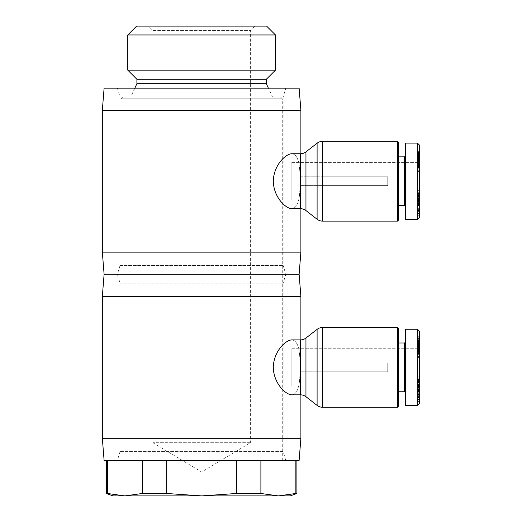 <?xml version="1.0" encoding="UTF-8"?>
<svg xmlns="http://www.w3.org/2000/svg" width="522" height="522" viewBox="0 0 522 522"><rect width="100%" height="100%" fill="white"/><g stroke="black" fill="none" stroke-linecap="round" stroke-linejoin="round"><path stroke-width="0.39" stroke-dasharray="2.61 1.96" d="M117.398 88.146L120.06 97.014L120.06 265.43L117.398 274.298L120.06 283.159L120.06 451.582L283.159 451.582L283.159 283.159L285.821 274.298L283.159 265.43L283.159 97.014L285.821 88.146L117.398 88.146L285.821 88.146M120.06 451.582L117.398 460.443L285.821 460.443L283.159 451.582L120.06 451.582M117.398 274.298L285.821 274.298L117.398 274.298M120.06 283.159L283.159 283.159L120.06 283.159M300.887 296.457L102.332 296.457M299.119 274.298L104.106 274.298M299.119 460.443L104.106 460.443M300.887 438.284L102.332 438.284M397.51 327.483L397.51 407.258L322.544 407.258L322.544 371.801L299.882 371.801L387.755 371.801L387.755 362.94L322.544 362.94L387.755 362.94L387.755 371.801L322.544 371.801L322.544 407.258L322.544 327.483L397.51 327.483L397.51 407.258L397.51 327.483L398.397 328.371L398.397 406.37M322.544 327.483L322.544 362.94L322.544 327.483A8.861 8.861 0 0 0 317.102 329.349L317.102 362.94L305.951 362.94L322.544 362.94L317.102 362.94L317.102 329.349L317.102 405.392L305.951 396.713A8.861 8.861 0 0 0 300.509 394.847L291.928 394.847C297.338 394.169 299.987 386.489 299.882 371.801C299.987 386.489 297.338 394.169 291.928 394.847C285.847 394.893 273.698 383.592 273.28 367.371C273.698 351.143 285.847 339.848 291.928 339.894L300.509 339.894A8.861 8.861 0 0 0 305.951 338.021L305.951 362.94L299.882 362.94C299.987 348.259 297.338 340.579 291.928 339.894C297.338 340.572 299.987 348.252 299.882 362.94L305.951 362.94L305.951 338.021L305.951 396.713M300.887 394.854L300.887 371.801M300.887 362.94L299.882 362.94L300.887 362.94L300.887 339.881M417.45 385.986L417.45 348.755L291.139 348.755L291.139 385.986L291.139 348.755L291.139 385.986L417.45 385.986L417.45 348.755L291.139 348.755L291.139 385.986L417.45 385.986L419.668 388.198L417.894 388.218L417.894 388.792L417.894 378.933L417.894 397.027L417.894 378.933L417.894 397.027L417.894 383.82L417.894 388.218L419.668 388.218L419.668 346.536L419.668 397.027L419.668 379.879L417.894 379.879L419.668 379.879L419.668 378.933L419.668 385.706L417.894 385.706L419.668 385.706L419.668 387.853L417.894 387.853L419.668 387.853L419.668 388.792L419.668 346.536L417.45 348.755L417.45 385.986L419.668 388.198L417.894 388.009L419.668 388.009L419.668 386.247L417.894 386.247L419.668 386.247L419.668 386.619L419.668 383.82L419.668 386.534L417.894 386.541L419.668 386.541L419.668 385.288L417.894 385.288L419.668 385.288L419.668 395.793L417.894 395.793L419.668 395.793L419.668 397.027L417.894 397.027L419.668 397.027L419.668 390.032L417.894 390.032L419.668 390.032L419.668 388.759L417.894 388.759L419.668 388.759L419.668 390.175L417.894 390.175L419.668 390.175L419.668 388.57L417.894 388.57L419.668 388.57L419.668 386.443L417.894 386.443L419.668 386.443L419.668 385.282L417.894 385.282L419.668 385.282L419.668 382.548L417.894 382.548L419.668 382.548L419.668 378.933L419.668 379.703L417.894 379.703L419.668 379.703L419.668 381.504L417.894 381.504L419.668 381.504L419.668 381.099L419.668 384.296L419.668 381.543L417.894 381.654L419.668 381.654L419.668 388.792L419.668 346.536L417.45 348.755L417.45 385.986M417.894 396.563L417.894 388.114L417.894 399.728L417.894 388.114L417.894 397.542L417.894 396.563L419.668 396.563L419.668 397.542L419.668 396.87L417.894 396.87L419.668 396.87L419.668 393.908L417.894 393.908L419.668 393.908L419.668 391.363L417.894 391.487L419.668 391.487L419.668 394.926L419.668 388.114L419.668 389.608L417.894 389.608L419.668 389.308L419.668 399.728L419.668 394.443L417.894 394.443L419.668 394.325L419.668 397.542L419.668 391.363L419.668 392.263L417.894 392.263L419.668 392.263L419.668 393.092L417.894 393.092L419.668 393.092L419.668 394.926L417.894 394.926L419.668 394.926L419.668 393.281L417.894 393.281L419.668 393.281L419.668 388.12L417.894 388.114L419.668 388.12L419.668 390.489L417.894 390.489L419.668 390.489L419.668 392.146L417.894 392.146L419.668 392.146L419.668 389.771L417.894 389.771L419.668 389.771L419.668 388.114L419.668 388.727L417.894 388.727L419.668 388.727L419.668 399.728L419.668 399.18L417.894 399.18L419.668 399.18L419.668 396.067L417.894 396.067L419.668 396.067L419.668 394.325L417.894 394.325L419.668 394.325L419.668 395.213L417.894 395.213L419.668 395.213L419.668 396.563L417.894 396.563M398.397 391.748L404.602 391.748L404.602 342.993L398.397 342.993L398.397 391.748L398.397 342.993M404.602 342.993L405.483 342.106L405.483 392.635L404.602 391.748L404.602 342.993L404.602 391.748M405.483 392.635L405.483 342.106M405.483 405.483L405.483 329.252L405.483 405.483L405.483 329.252L417.45 329.252L419.668 331.47L419.668 403.271L417.45 405.483L417.45 329.252M419.668 403.271L419.668 331.47L419.668 403.271M275.459 34.961L127.766 34.961M266.592 26.1L136.627 26.1M275.459 70.144L127.766 70.144M266.318 79.285L136.901 79.285M266.318 83.716L136.901 83.716M272.523 97.014L130.696 97.014L272.523 97.014L268.386 88.146M134.833 88.146L130.696 97.014M106.318 460.443L107.362 460.443L106.318 460.443M106.318 493.479L107.362 493.479L107.362 460.443L142.33 460.443L142.33 493.479L166.642 493.479L166.642 460.443L142.33 460.443L260.889 460.443L236.577 460.443L236.577 493.479L260.889 493.479L260.889 460.443L296.901 460.443L295.863 460.443L295.863 493.479L296.901 493.479M250.364 442.715L152.855 442.715L250.364 442.715L201.609 472.012L152.855 442.715L152.855 30.53L250.364 30.53L250.364 442.715M148.424 26.1L254.795 26.1L148.424 26.1L152.855 30.53L250.364 30.53L254.795 26.1M282.272 460.443L282.272 98.788L120.947 98.788L120.947 460.443L282.272 460.443L120.947 460.443M120.947 98.788L122.722 97.014L280.503 97.014L282.272 98.788L120.947 98.788M280.503 97.014L122.722 97.014M120.06 265.43L283.159 265.43L120.06 265.43M120.06 97.014L283.159 97.014L120.06 97.014M300.887 110.312L102.332 110.312M299.119 88.146L104.106 88.146M300.887 252.139L102.332 252.139M397.51 141.331L397.51 221.113L322.544 221.113L322.544 185.656L299.882 185.656L387.755 185.656L387.755 176.788L322.544 176.788L387.755 176.788L387.755 185.656L322.544 185.656L322.544 221.113L322.544 141.331L397.51 141.331L397.51 221.113L397.51 141.331L398.397 142.219L398.397 220.225M322.544 141.331L322.544 176.788L322.544 141.331A8.861 8.861 0 0 0 317.102 143.204L317.102 176.788L305.951 176.788L322.544 176.788L317.102 176.788L317.102 143.204L317.102 219.247L305.951 210.568A8.861 8.861 0 0 0 300.509 208.702L291.928 208.702C297.338 208.024 299.987 200.337 299.882 185.656C299.987 200.337 297.338 208.024 291.928 208.702C285.847 208.748 273.698 197.447 273.28 181.225C273.698 164.998 285.847 153.696 291.928 153.742L300.509 153.742A8.861 8.861 0 0 0 305.951 151.876L305.951 176.788L299.882 176.788C299.987 162.114 297.338 154.427 291.928 153.742C297.338 154.427 299.987 162.107 299.882 176.788L305.951 176.788L305.951 151.876L305.951 210.568M300.887 208.709L300.887 185.656M300.887 176.788L299.882 176.788L300.887 176.788L300.887 153.736M417.45 199.835L417.45 162.61L291.139 162.61L291.139 199.835L291.139 162.61L291.139 199.835L417.45 199.835L417.45 162.61L291.139 162.61L291.139 199.835L417.45 199.835L419.668 202.053L419.668 160.391L419.668 202.053L419.668 160.391L417.45 162.61L417.45 199.835L419.668 202.053L419.668 160.391L417.45 162.61L417.45 199.835M417.894 193.349L417.894 210.881L417.894 193.349M419.668 193.727L417.894 193.727L419.668 193.727L419.668 192.781L419.668 199.561L417.894 199.561L419.668 199.561L419.668 201.707L417.894 201.707L419.668 201.707L419.668 202.647L419.668 202.066L417.894 202.066L419.668 202.066L419.668 197.675L419.668 210.881L419.668 192.781L419.668 193.558L417.894 193.558L419.668 193.558L419.668 195.358L417.894 195.358L419.668 195.358L419.668 194.954L419.668 198.151L419.668 195.398L417.894 195.509L419.668 195.509L419.668 202.647L419.668 201.857L417.894 201.857L419.668 201.857L419.668 200.102L417.894 200.102L419.668 200.102L419.668 200.474L419.668 197.675L419.668 200.389L417.894 200.389L419.668 200.389L419.668 199.143L417.894 199.143L419.668 199.13L419.668 209.648L417.894 209.648L419.668 209.648L419.668 210.881L417.894 210.881L419.668 210.881L419.668 203.88L417.894 203.88L419.668 203.88L419.668 202.614L417.894 202.614L419.668 202.614L419.668 204.024L417.894 204.024L419.668 204.024L419.668 202.425L417.894 202.425L419.668 202.425L419.668 200.298L417.894 200.298L419.668 200.298L419.668 196.403L417.894 196.403L419.668 196.403L419.668 193.727M417.894 210.418L417.894 201.968L417.894 213.576L417.894 201.968L417.894 211.397L417.894 210.418L419.668 210.418L419.668 211.397L419.668 210.725L417.894 210.725L419.668 210.725L419.668 207.763L417.894 207.763L419.668 207.763L419.668 205.218L417.894 205.335L419.668 205.335L419.668 208.774L419.668 201.968L419.668 203.463L417.894 203.463L419.668 203.162L419.668 213.576L419.668 208.298L417.894 208.298L419.668 208.174L419.668 211.397L419.668 205.218L419.668 206.118L417.894 206.118L419.668 206.118L419.668 206.947L417.894 206.947L419.668 206.947L419.668 208.774L417.894 208.774L419.668 208.774L419.668 207.136L417.894 207.136L419.668 207.136L419.668 201.975L417.894 201.968L419.668 201.975L419.668 204.343L417.894 204.343L419.668 204.343L419.668 206.001L417.894 206.001L419.668 206.001L419.668 203.626L417.894 203.626L419.668 203.626L419.668 201.968L419.668 202.582L417.894 202.582L419.668 202.582L419.668 213.576L419.668 213.035L417.894 213.035L419.668 213.035L419.668 209.922L417.894 209.922L419.668 209.922L419.668 208.174L417.894 208.174L419.668 208.174L419.668 209.061L417.894 209.061L419.668 209.061L419.668 210.418L417.894 210.418M398.397 205.596L404.602 205.596L404.602 156.848L398.397 156.848L398.397 205.596L398.397 156.848M404.602 156.848L405.483 155.961L405.483 206.484L404.602 205.596L404.602 156.848L404.602 205.596M405.483 206.484L405.483 155.961M405.483 219.338L405.483 143.106L405.483 219.338L405.483 143.106L417.45 143.106L419.668 145.325L419.668 217.119L417.45 219.338L417.45 143.106M419.668 217.119L419.668 145.325L419.668 217.119M419.668 160.619L419.668 155.791L419.668 164.619L419.668 159.21L419.668 160.619L417.894 160.619L417.894 150.114L417.894 166.035L417.894 155.791L417.894 162.655L417.894 160.619L419.668 160.626L419.668 161.083L417.894 161.083L419.668 161.083L419.668 161.474L417.894 161.474L419.668 161.637L417.894 161.637L417.894 150.114L417.894 161.618L419.668 161.618L419.668 160.215L417.894 160.208L419.668 160.215L419.668 150.114L419.668 159.34L419.668 155.908L419.668 157.788L417.894 157.605L419.668 157.598L419.668 164.756L419.668 153.742L419.668 163.614L419.668 161.768L419.668 162.296L417.894 162.048L417.894 163.614L417.894 153.742L417.894 164.756L417.894 161.768L419.668 162.042L417.894 162.061L419.668 162.048L417.894 162.342L419.668 162.655L417.894 162.655L419.668 162.655L417.894 162.544L419.668 162.544L417.894 162.29L419.668 162.29L417.894 162.198L419.668 162.198L419.668 161.813L417.894 161.813L419.668 161.813L419.668 161.422L417.894 161.422L419.668 161.422L417.894 161.324L419.668 161.324L419.668 160.913L417.894 160.913L419.668 160.913L419.668 160.548L417.894 160.548L419.668 160.548L417.894 160.515L419.668 160.515L417.894 160.274L419.668 160.274L417.894 160.084L419.668 160.084L419.668 158.949L417.894 158.949L419.668 158.949L417.894 159.177L419.668 159.504L417.894 159.504L419.668 159.504L417.894 159.412L419.668 159.412L417.894 159.21L419.668 159.21L417.894 159.203L419.668 159.21L419.668 158.825L417.894 158.832L419.668 158.832L417.894 158.597L419.668 158.597L419.668 158.205L417.894 158.205L419.668 158.205L417.894 157.99L419.668 157.696L417.894 157.696L419.668 157.696L417.894 157.781L419.668 158.094L417.894 158.094L419.668 158.094L419.668 156.254L417.894 156.254L419.668 156.254L417.894 156.045L419.668 155.791L417.894 155.791L419.668 155.778L417.894 155.902L419.668 155.908L419.668 156.522L417.894 156.522L419.668 156.522L419.668 156.854L417.894 156.854L419.668 156.854L417.894 156.959L419.668 156.952L419.668 157.357L417.894 157.357L419.668 157.337L419.668 158.12L417.894 158.12L419.668 158.12L419.668 158.486L417.894 158.486L419.668 158.486L419.668 159.079L417.894 159.079L419.668 159.079L419.668 159.536L417.894 159.536L419.668 159.536L419.668 159.954L417.894 159.954L419.668 159.954L419.668 160.345L417.894 160.345L419.668 160.345L419.668 160.698L417.894 160.724L419.668 160.698L417.894 161.004L419.668 161.004L417.894 161.194L419.668 161.167L417.894 161.167L419.668 161.167L419.668 161.605L417.894 161.605L419.668 161.605L417.894 161.898L419.668 161.892L417.894 161.898L419.668 161.898L419.668 162.786L417.894 162.786L419.668 162.786L417.894 162.851L419.668 162.851L419.668 163.242L417.894 163.242L419.668 163.242L419.668 163.621L417.894 163.621L419.668 163.614L417.894 163.751L419.668 163.751L419.668 164.313L419.668 162.296L419.668 171.412L419.668 164.019L417.894 164.019L417.894 171.412L417.894 162.296L417.894 164.313L419.668 164.038L417.894 164.286L419.668 164.619L417.894 164.619L419.668 164.619L417.894 164.554L419.668 164.554L417.894 164.502L419.668 164.502L417.894 164.352L419.668 164.352L417.894 164.156L419.668 164.156L417.894 163.895L419.668 163.895L417.894 163.582L419.668 163.582L417.894 163.432L419.668 163.419L419.668 163.053L417.894 163.053L419.668 163.053L419.668 162.688L417.894 162.688L419.668 162.688L419.668 162.009L417.894 162.009L419.668 162.009L417.894 161.97L419.668 161.97L419.668 161.533L417.894 161.533L419.668 161.533L419.668 161.096L417.894 161.096L419.668 161.096L419.668 159.784L417.894 159.784L419.668 159.784L419.668 159.347L417.894 159.347L419.668 159.34L417.894 159.334L419.668 159.21L419.668 160.619L417.894 160.619L419.668 160.626M419.668 152.685L419.668 160.593L419.668 152.359L417.894 152.359L417.894 160.593L417.894 152.359L417.894 160.593L417.894 152.685L419.668 152.685L419.668 160.593L417.894 160.593L419.668 160.593L417.894 160.267L419.668 160.267L419.668 152.359L417.894 152.359L419.668 152.685M419.668 196.285L419.668 190.68L419.668 196.944L419.668 196.285L417.894 196.285L417.894 196.944L417.894 190.68L417.894 201.342L417.894 190.68L417.894 201.342L417.894 196.285L419.668 196.285L419.668 198.295L417.894 198.295L419.668 198.295L419.668 201.342L417.894 201.342L419.668 201.342L419.668 199.365L417.894 199.365L419.668 199.365L419.668 190.68L417.894 190.68L419.668 190.68L419.668 192.716L417.894 192.716L419.668 192.716L419.668 194.373L417.894 194.373L419.668 194.373L419.668 196.944L417.894 196.944L419.668 196.944L419.668 196.285M419.668 208.826L419.668 215.286L419.668 204.689L419.668 214.992L419.668 208.826L417.894 208.826L417.894 214.992L417.894 204.689L417.894 215.286L417.894 204.689L417.894 215.286L417.894 208.826L419.668 208.826L419.668 215.175L417.894 215.175L419.668 215.286L417.894 215.286L419.668 215.286L419.668 205.107L417.894 205.107L419.668 204.996L417.894 204.996L419.668 204.996L419.668 211.319L417.894 211.319L419.668 211.319L419.668 204.807L417.894 204.807L419.668 204.689L417.894 204.689L419.668 204.689L419.668 214.868L417.894 214.868L419.668 214.992L417.894 214.992L419.668 214.992L419.668 208.826M419.668 156.783L417.894 156.783L419.668 156.783L419.668 157.181L417.894 157.181L419.668 157.181L417.894 157.252L419.668 157.252L417.894 157.579L419.668 157.788L417.894 157.637L419.668 157.637L419.668 156.62L417.894 156.639L419.668 156.62L419.668 156.117L417.894 156.117L419.668 156.117L419.668 155.693L417.894 155.693L419.668 155.693L417.894 155.452L419.668 155.452L417.894 155.125L419.668 155.151L417.894 155.151L419.668 155.151L419.668 154.316L417.894 154.316L419.668 154.316L419.668 150.114L417.894 150.114L419.668 150.114L419.668 151.628L417.894 151.628L419.668 151.628L419.668 153.448L417.894 153.448L419.668 153.448L419.668 152.424L417.894 152.424L419.668 152.424L419.668 153.599L417.894 153.585L419.668 153.54L417.894 153.657L419.668 153.657L417.894 153.82L419.668 153.82L417.894 154.016L419.668 154.016L417.894 154.264L419.668 154.264L417.894 154.564L419.668 154.564L419.668 154.962L417.894 154.962L419.668 154.962L419.668 155.36L417.894 155.36L419.668 155.36L419.668 156.202L417.894 156.202L419.668 156.202L419.668 157.057L417.894 157.057L419.668 157.057L419.668 157.468L417.894 157.474L419.668 157.468L419.668 157.866L417.894 157.859L419.668 157.866L419.668 158.238L417.894 158.238L419.668 158.238L417.894 158.473L419.668 158.473L417.894 158.773L419.668 158.773L417.894 159.014L419.668 159.34L417.894 159.295L419.668 159.295L417.894 159.145L419.668 159.145L417.894 158.995L419.668 158.995L419.668 158.642L417.894 158.642L419.668 158.642L417.894 158.329L419.668 158.329L419.668 157.076L417.894 157.076L419.668 157.076L417.894 156.985L419.668 156.985L419.668 156.58L417.894 156.58L419.668 156.58L419.668 155.908L419.668 156.306L417.894 156.306L419.668 156.306L419.668 156.783M419.668 153.742L417.894 153.742L419.668 153.742L419.668 158.91L417.894 158.91L419.668 158.91L419.668 158.251L417.894 158.251L419.668 158.251L419.668 160.071L417.894 160.071L419.668 160.071L419.668 160.737L417.894 160.737L419.668 160.737L419.668 162.309L417.894 162.309L419.668 162.296L417.894 162.296L419.668 162.309L419.668 163.614L419.668 162.042L419.668 164.756L417.894 164.756L419.668 164.756L419.668 162.923L417.894 162.923L419.668 162.923L419.668 153.742M419.668 167.308L417.894 167.308L417.894 171.412L417.894 167.294L417.894 168.188L417.894 167.308L419.668 167.294L417.894 167.601L419.668 167.608L417.894 167.653L419.668 167.653L417.894 167.882L419.668 168.182L417.894 168.188L419.668 168.188L417.894 168.077L419.668 168.077L417.894 167.96L419.668 167.96L417.894 167.79L419.668 167.803L417.894 167.484L419.668 167.294L419.668 170.25L417.894 170.25L419.668 170.25L419.668 171.412L417.894 171.412L419.668 171.412L419.668 165.728L417.894 165.728L419.668 165.728L417.894 165.526L419.668 165.526L417.894 165.383L419.668 165.128L417.894 165.128L419.668 165.128L417.894 165.2L419.668 165.2L417.894 165.272L419.668 165.272L417.894 165.507L419.668 165.507L417.894 165.683L419.668 165.657L417.894 165.839L419.668 166.035L417.894 166.022L419.668 166.035L417.894 165.813L419.668 165.813L419.668 165.481L417.894 165.481L419.668 165.481L419.668 164.437L417.894 164.437L419.668 164.437L417.894 164.136L419.668 164.313L419.668 161.8L417.894 161.781L419.668 161.768L417.894 161.768L419.668 161.768L417.894 162.094L419.668 162.074L419.668 162.57L417.894 162.57L419.668 162.57L419.668 162.903L417.894 162.903L419.668 162.903L419.668 163.308L417.894 163.308L419.668 163.308L419.668 163.849L417.894 163.849L419.668 163.849L419.668 164.273L417.894 164.273L419.668 164.273L419.668 164.652L417.894 164.652L419.668 164.652L419.668 165.011L417.894 165.011L419.668 165.011L419.668 165.598L417.894 165.598L419.668 165.598L419.668 166.466L417.894 166.466L419.668 166.466L417.894 166.544L419.668 166.544L419.668 166.949L417.894 166.949L419.668 166.949L419.668 167.308L417.894 167.308L419.668 167.294M417.894 198.641L417.894 196.083L417.894 198.641L417.894 196.083L417.894 198.641L419.668 198.641L419.668 196.083L419.668 198.641L417.894 198.641M419.668 196.083L417.894 196.083L419.668 196.083L419.668 198.641L419.668 197.623L417.894 197.623L419.668 197.623L419.668 196.083M417.894 207.652L417.894 204.513L417.894 207.652L417.894 204.513L417.894 207.652L419.668 207.652L419.668 204.513L419.668 207.652L417.894 207.652M419.668 205.472L417.894 205.472L419.668 205.472L419.668 207.652L419.668 204.513L417.894 204.513L419.668 204.513L419.668 205.472M419.668 160.208L417.894 160.208L419.668 160.215L419.668 157.598L417.894 157.605L419.668 157.598L419.668 161.618L417.894 161.637L419.668 161.618L419.668 160.215M419.668 163.432L417.894 163.432L419.668 163.419M419.668 164.286L417.894 164.286L419.668 164.313M419.668 164.045L417.894 164.045L419.668 164.038M419.668 163.621L417.894 163.621L419.668 163.614M419.668 162.342L417.894 162.342L419.668 162.349M419.668 161.246L417.894 161.246L419.668 161.233M419.668 160.724L417.894 160.724L419.668 160.698M419.668 157.357L417.894 157.357L419.668 157.337M419.668 156.959L417.894 156.959L419.668 156.952M419.668 156.254L417.894 156.254L419.668 156.254M419.668 156.045L417.894 156.045L419.668 156.032M419.668 155.902L417.894 155.902L419.668 155.908M419.668 155.817L417.894 155.817L419.668 155.804M419.668 155.791L417.894 155.791L419.668 155.778M419.668 158.029L417.894 158.029L419.668 158.029M419.668 157.781L417.894 157.781L419.668 157.788M419.668 157.748L417.894 157.748L419.668 157.748M419.668 158.597L417.894 158.597L419.668 158.597M419.668 158.825L417.894 158.825L419.668 158.825M419.668 159.21L417.894 159.21L419.668 159.203M419.668 159.177L417.894 159.177L419.668 159.19M419.668 162.655L417.894 162.655L419.668 162.655M419.668 156.117L417.894 156.117L419.668 156.117M419.668 157.474L417.894 157.474L419.668 157.468M419.668 157.859L417.894 157.859L419.668 157.866M419.668 159.34L417.894 159.34L419.668 159.334M419.668 156.639L417.894 156.639L419.668 156.62M419.668 154.91L417.894 154.91L419.668 154.91M419.668 153.585L417.894 153.585L419.668 153.599M419.668 153.54L417.894 153.54L419.668 153.546M419.668 155.008L417.894 155.008L419.668 155.008M419.668 154.858L417.894 154.858L419.668 154.877M419.668 164.756L417.894 164.756L419.668 164.756M419.668 162.042L417.894 162.042L419.668 162.061M419.668 162.296L417.894 162.296L419.668 162.296M419.668 162.094L417.894 162.094L419.668 162.074M419.668 161.892L417.894 161.892L419.668 161.898M419.668 161.781L417.894 161.781L419.668 161.8M419.668 165.187L417.894 165.187L419.668 165.167M419.668 165.97L417.894 165.97L419.668 165.95M419.668 166.035L417.894 166.035L419.668 166.022M419.668 165.683L417.894 165.683L419.668 165.657M419.668 165.383L417.894 165.383L419.668 165.363M419.668 165.154L417.894 165.154L419.668 165.135M419.668 167.601L417.894 167.601L419.668 167.608M419.668 167.79L417.894 167.79L419.668 167.803M419.668 168.149L417.894 168.149L419.668 168.156M419.668 168.188L417.894 168.188L419.668 168.182M419.668 201.968L417.894 201.968L419.668 201.975M419.668 199.143L417.894 199.143L419.668 199.13M285.821 460.443L117.398 460.443M142.33 493.479L124.843 495.9L107.362 493.479M142.33 460.443L107.362 460.443M295.863 493.479L278.376 495.9L290.252 495.9M236.577 493.479L201.609 495.9L278.376 495.9L260.889 493.479M112.967 495.9L201.609 495.9L166.642 493.479M236.577 460.443L166.642 460.443M295.863 460.443L260.889 460.443M419.668 346.765L419.668 341.943L419.668 350.764L419.668 345.355L419.668 346.765L417.894 346.765L417.894 336.259L417.894 352.18L417.894 338.504L417.894 348.8L417.894 346.765L419.668 346.771L419.668 347.228L417.894 347.228L419.668 347.228L419.668 347.626L417.894 347.626L419.668 347.626L417.894 347.782L419.668 347.782L419.668 348.448L417.894 348.194L419.668 348.213L417.894 348.487L419.668 348.487L419.668 352.187L419.668 336.259L419.668 350.908L419.668 348.448L417.894 348.448L417.894 350.908L417.894 336.259L417.894 357.557L417.894 348.716L419.668 348.716L417.894 348.8L419.668 348.8L417.894 348.689L419.668 348.689L417.894 348.442L419.668 348.448L417.894 348.448L419.668 348.442L417.894 348.344L419.668 348.344L419.668 347.959L417.894 347.959L419.668 347.959L419.668 347.567L417.894 347.567L419.668 347.567L417.894 347.476L419.668 347.476L419.668 347.058L417.894 347.058L419.668 347.058L419.668 346.693L417.894 346.693L419.668 346.693L417.894 346.66L419.668 346.66L419.668 338.504L419.668 346.738L417.894 346.738L417.894 338.504L417.894 346.412L419.668 346.412L417.894 346.23L419.668 346.223L419.668 345.094L417.894 345.094L419.668 345.094L417.894 345.323L419.668 345.649L417.894 345.649L419.668 345.649L417.894 345.355L419.668 345.355L419.668 344.97L417.894 344.977L419.668 344.977L417.894 344.748L419.668 344.742L419.668 344.35L417.894 344.35L419.668 344.35L417.894 344.135L419.668 344.135L419.668 341.055L419.668 344.011L419.668 342.054L419.668 343.9L417.894 343.894L417.894 342.054L417.894 344.005L417.894 341.055L417.894 343.933L419.668 343.894L417.894 343.848L419.668 343.848L417.894 343.933L419.668 344.246L417.894 344.266L419.668 344.246L419.668 342.406L417.894 342.399L419.668 342.406L417.894 342.184L419.668 341.949L417.894 341.943L419.668 341.949L417.894 341.969L419.668 341.969L417.894 342.191L419.668 342.191L419.668 342.673L417.894 342.673L419.668 342.673L417.894 343L419.668 343L417.894 343.104L419.668 343.13L419.668 343.502L417.894 343.502L419.668 343.502L419.668 344.631L417.894 344.631L419.668 344.618L419.668 345.225L417.894 345.225L419.668 345.225L419.668 345.681L417.894 345.681L419.668 345.681L419.668 346.099L417.894 346.099L419.668 346.099L419.668 346.491L417.894 346.491L419.668 346.491L419.668 346.843L417.894 346.843L419.668 346.843L417.894 346.869L419.668 346.882L417.894 347.15L419.668 347.15L417.894 347.319L419.668 347.319L419.668 347.756L417.894 347.756L417.894 343.744L417.894 347.763L419.668 347.763L419.668 346.36L417.894 346.36L419.668 346.36L419.668 343.744L417.894 343.73L419.668 343.744L419.668 348.043L417.894 348.043L419.668 348.037L417.894 348.043L419.668 348.043L419.668 348.931L417.894 348.931L419.668 348.931L417.894 349.003L419.668 349.003L419.668 349.394L417.894 349.394L419.668 349.394L419.668 349.766L417.894 349.766L419.668 349.76L417.894 349.903L419.668 349.903L417.894 350.197L419.668 350.184L417.894 350.432L419.668 350.419L417.894 350.614L419.668 350.751L417.894 350.764L419.668 350.751L417.894 350.699L419.668 350.699L417.894 350.503L419.668 350.503L417.894 350.308L419.668 350.282L417.894 350.047L419.668 350.047L417.894 349.727L419.668 349.727L417.894 349.577L419.668 349.564L419.668 349.198L417.894 349.198L419.668 349.198L419.668 348.833L417.894 348.833L419.668 348.833L419.668 348.161L417.894 348.161L419.668 348.187L417.894 348.115L419.668 348.115L419.668 347.685L417.894 347.685L419.668 347.685L419.668 347.247L417.894 347.247L419.668 347.247L419.668 345.929L417.894 345.929L419.668 345.929L419.668 345.499L417.894 345.499L419.668 345.355L419.668 346.765L417.894 346.765L419.668 346.771M419.668 353.094L419.668 357.557L419.668 351.671L419.668 353.094L417.894 353.094L417.894 351.273L417.894 357.557L417.894 353.094L419.668 353.094L419.668 353.453L417.894 353.453L419.668 353.453L417.894 353.753L419.668 353.759L417.894 353.799L419.668 353.799L417.894 354.033L419.668 354.334L417.894 354.334L419.668 354.334L417.894 354.105L419.668 354.105L417.894 353.936L419.668 353.955L417.894 353.635L419.668 353.44L417.894 353.44L419.668 353.44L419.668 356.402L417.894 356.402L419.668 356.402L419.668 357.557L417.894 357.557L419.668 357.557L419.668 351.874L417.894 351.874L419.668 351.874L417.894 351.652L419.668 351.671L417.894 351.515L419.668 351.273L417.894 351.286L419.668 351.273L417.894 351.332L419.668 351.345L417.894 351.423L419.668 351.423L417.894 351.528L419.668 351.528L417.894 351.808L419.668 351.808L417.894 351.828L419.668 351.828L417.894 351.991L419.668 352.18L417.894 352.187L419.668 352.18L417.894 352.115L419.668 352.115L417.894 351.958L419.668 351.958L417.894 351.632L419.668 351.632L419.668 350.908L417.894 350.908L419.668 350.908L419.668 349.074L417.894 349.074L419.668 349.074L419.668 341.153L417.894 341.153L419.668 341.297L417.894 341.297L419.668 341.297L419.668 340.468L417.894 340.468L419.668 340.468L419.668 336.259L417.894 336.259L419.668 336.259L419.668 337.78L417.894 337.78L419.668 337.78L419.668 339.6L417.894 339.6L419.668 339.6L419.668 338.569L417.894 338.569L419.668 338.569L419.668 339.75L417.894 339.75L419.668 339.685L417.894 339.731L419.668 339.731L417.894 339.809L419.668 339.809L417.894 339.966L419.668 339.966L417.894 340.168L419.668 340.168L417.894 340.416L419.668 340.416L417.894 340.709L419.668 340.709L419.668 341.055L417.894 341.055L419.668 341.153L419.668 339.887L417.894 339.887L419.668 339.887L419.668 345.055L417.894 345.055L419.668 345.055L419.668 344.396L417.894 344.383L419.668 344.396L419.668 344.925L417.894 344.925L419.668 344.925L417.894 345.159L419.668 345.479L417.894 345.479L419.668 345.486L417.894 345.29L419.668 345.29L417.894 345.14L419.668 345.14L419.668 344.788L417.894 344.788L419.668 344.788L417.894 344.474L419.668 344.474L419.668 344.005L417.894 344.005L419.668 344.011L419.668 348.455L417.894 348.455L419.668 348.455L419.668 349.76L419.668 348.187L419.668 350.908L417.894 350.582L419.668 350.582L419.668 350.171L417.894 350.171L419.668 350.458L417.894 350.458L419.668 350.458L419.668 347.913L417.894 347.913L419.668 347.913L417.894 348.246L419.668 348.226L419.668 349.055L417.894 349.055L419.668 349.055L419.668 349.459L417.894 349.459L419.668 349.459L419.668 350.001L417.894 350.001L419.668 350.001L419.668 350.797L417.894 350.797L419.668 350.797L419.668 351.162L417.894 351.162L419.668 351.162L419.668 351.743L417.894 351.743L419.668 351.743L419.668 352.618L417.894 352.618L419.668 352.618L417.894 352.689L419.668 352.689L419.668 353.094M419.668 382.43L419.668 376.825L419.668 383.089L419.668 382.43L417.894 382.43L417.894 383.089L417.894 376.825L417.894 387.487L417.894 376.825L417.894 387.487L417.894 382.43L419.668 382.43L419.668 384.44L417.894 384.44L419.668 384.44L419.668 387.487L417.894 387.487L419.668 387.487L419.668 385.51L417.894 385.51L419.668 385.51L419.668 376.825L417.894 376.825L419.668 376.825L419.668 378.868L417.894 378.868L419.668 378.868L419.668 380.525L417.894 380.525L419.668 380.525L419.668 383.089L417.894 383.089L419.668 383.089L419.668 382.43M419.668 394.971L419.668 401.438L419.668 390.841L419.668 401.137L419.668 394.971L417.894 394.971L417.894 401.137L417.894 390.841L417.894 401.438L417.894 390.841L417.894 401.438L417.894 394.971L419.668 394.971L419.668 401.32L417.894 401.32L419.668 401.438L417.894 401.438L419.668 401.438L419.668 391.259L417.894 391.259L419.668 391.141L417.894 391.141L419.668 391.141L419.668 397.464L417.894 397.464L419.668 397.464L419.668 390.952L417.894 390.952L419.668 390.841L417.894 390.841L419.668 390.841L419.668 401.02L417.894 401.02L419.668 401.137L417.894 401.137L419.668 401.137L419.668 394.971M419.668 342.934L417.894 342.934L419.668 342.934L419.668 343.326L417.894 343.326L419.668 343.326L417.894 343.398L419.668 343.398L419.668 343.933L417.894 343.757L419.668 343.783L417.894 343.489L419.668 343.489L419.668 343.098L417.894 343.098L419.668 343.098L419.668 342.765L417.894 342.765L419.668 342.765L419.668 342.262L417.894 342.269L419.668 342.262L419.668 341.838L417.894 341.838L419.668 341.838L417.894 341.603L419.668 341.603L419.668 341.271L417.894 341.271L419.668 341.055L417.894 341.107L419.668 341.107L419.668 341.505L417.894 341.505L419.668 341.505L419.668 341.923L417.894 341.923L419.668 341.923L419.668 342.347L417.894 342.347L419.668 342.347L419.668 342.791L417.894 342.791L419.668 342.791L419.668 343.202L417.894 343.222L419.668 343.202L419.668 343.62L417.894 343.62L419.668 343.62L419.668 344.011L419.668 343.626L417.894 343.626L419.668 343.626L419.668 342.732L417.894 342.732L419.668 342.732L419.668 342.054L419.668 342.452L417.894 342.452L419.668 342.452L419.668 342.934M419.668 346.738L417.894 346.738L419.668 346.738L419.668 338.504L417.894 338.504L419.668 338.504L417.894 338.83L419.668 338.83L419.668 346.738M417.894 384.786L417.894 382.228L417.894 384.786L417.894 382.228L417.894 384.786L419.668 384.786L419.668 382.228L419.668 384.786L417.894 384.786M419.668 382.228L417.894 382.228L419.668 382.228L419.668 384.786L419.668 383.768L417.894 383.768L419.668 383.768L419.668 382.228M417.894 393.797L417.894 390.665L417.894 393.797L417.894 390.665L417.894 393.797L419.668 393.797L419.668 390.665L419.668 393.797L417.894 393.797M419.668 391.624L417.894 391.624L419.668 391.624L419.668 393.797L419.668 390.665L417.894 390.665L419.668 390.665L419.668 391.624M419.668 345.355L417.894 345.355L419.668 345.355M419.668 345.499L417.894 345.499L419.668 345.486M419.668 346.36L417.894 346.36L419.668 346.36L419.668 343.744L417.894 343.73L419.668 343.744L419.668 347.763L417.894 347.756L419.668 347.763L419.668 346.36M419.668 348.161L417.894 348.161L419.668 348.187M419.668 349.577L417.894 349.577L419.668 349.564M419.668 350.308L417.894 350.308L419.668 350.282M419.668 350.647L417.894 350.647L419.668 350.66M419.668 350.764L417.894 350.764L419.668 350.751M419.668 350.432L417.894 350.432L419.668 350.419M419.668 350.197L417.894 350.197L419.668 350.184M419.668 349.766L417.894 349.766L419.668 349.76M419.668 348.494L417.894 348.494L419.668 348.5M419.668 347.319L417.894 347.319L419.668 347.339M419.668 347.391L417.894 347.391L419.668 347.378M419.668 346.869L417.894 346.869L419.668 346.882M419.668 344.631L417.894 344.631L419.668 344.618M419.668 344.266L417.894 344.266L419.668 344.246M419.668 343.104L417.894 343.104L419.668 343.13M419.668 342.399L417.894 342.399L419.668 342.406M419.668 341.943L417.894 341.943L419.668 341.949M419.668 342.034L417.894 342.034L419.668 342.054M419.668 344.181L417.894 344.181L419.668 344.181M419.668 343.933L417.894 343.933L419.668 343.933M419.668 343.894L417.894 343.894L419.668 343.9M419.668 344.748L417.894 344.748L419.668 344.742M419.668 344.97L417.894 344.97L419.668 344.97M419.668 345.564L417.894 345.564L419.668 345.577M419.668 346.23L417.894 346.23L419.668 346.223M419.668 346.419L417.894 346.419L419.668 346.412M419.668 348.8L417.894 348.8L419.668 348.8M419.668 348.735L417.894 348.735L419.668 348.716M419.668 348.194L417.894 348.194L419.668 348.213M419.668 342.269L417.894 342.269L419.668 342.262M419.668 343.222L417.894 343.222L419.668 343.202M419.668 344.005L417.894 344.005L419.668 344.011M419.668 345.349L417.894 345.349L419.668 345.336M419.668 345.44L417.894 345.44L419.668 345.427M419.668 344.383L417.894 344.383L419.668 344.396M419.668 341.055L417.894 341.055L419.668 341.055M419.668 339.685L417.894 339.685L419.668 339.698M419.668 341.153L417.894 341.153L419.668 341.153M419.668 343.757L417.894 343.757L419.668 343.783M419.668 350.908L417.894 350.908L419.668 350.908M419.668 352.187L417.894 352.187L419.668 352.18M419.668 348.448L417.894 348.448L419.668 348.448M419.668 348.246L417.894 348.246L419.668 348.226M419.668 348.037L417.894 348.037L419.668 348.043M419.668 347.933L417.894 347.933L419.668 347.946M419.668 351.332L417.894 351.332L419.668 351.345M419.668 351.652L417.894 351.652L419.668 351.671M419.668 351.299L417.894 351.299L419.668 351.313M419.668 351.273L417.894 351.273L419.668 351.286M419.668 353.753L417.894 353.753L419.668 353.759M419.668 353.936L417.894 353.936L419.668 353.955M419.668 354.223L417.894 354.223L419.668 354.197M419.668 354.301L417.894 354.301L419.668 354.301M419.668 354.334L417.894 354.334L419.668 354.334M419.668 388.114L417.894 388.114L419.668 388.12M317.102 371.801L317.102 405.392L317.102 371.801M300.509 362.94L300.509 339.894L300.509 362.94M300.509 394.847L300.509 339.894M317.102 185.656L317.102 219.247L317.102 185.656M300.509 176.788L300.509 153.742L300.509 176.788M300.509 208.702L300.509 153.742M419.668 160.659L417.894 160.659L419.668 160.659M419.668 213.283L417.894 213.283L419.668 213.283M419.668 209.074L417.894 209.074L419.668 209.074M419.668 196.52L417.894 196.52L419.668 196.52M419.668 195.411L417.894 195.411L419.668 195.411M419.668 196.024L417.894 196.024L419.668 196.024M419.668 197.982L417.894 197.982L419.668 197.982M419.668 197.818L417.894 197.818L419.668 197.818M419.668 195.117L417.894 195.117L419.668 195.117M419.668 193.368L417.894 193.368L419.668 193.368M419.668 200.357L417.894 200.357L419.668 200.357M419.668 199.763L417.894 199.763L419.668 199.763M419.668 197.838L417.894 197.838L419.668 197.838M419.668 198.269L417.894 198.269L419.668 198.269M419.668 200.311L417.894 200.311L419.668 200.311M419.668 346.804L417.894 346.804L419.668 346.804M419.668 399.428L417.894 399.428L419.668 399.428M419.668 395.226L417.894 395.226L419.668 395.226M419.668 382.665L417.894 382.665L419.668 382.665M419.668 381.562L417.894 381.562L419.668 381.543M419.668 382.169L417.894 382.169L419.668 382.169M419.668 384.133L417.894 384.133L419.668 384.133M419.668 383.964L417.894 383.964L419.668 383.964M419.668 381.269L417.894 381.269L419.668 381.269M419.668 379.52L417.894 379.52L419.668 379.52M419.668 386.508L417.894 386.508L419.668 386.508M419.668 385.908L417.894 385.908L419.668 385.908M419.668 383.99L417.894 383.99L419.668 383.99M419.668 384.42L417.894 384.42L419.668 384.42M419.668 386.463L417.894 386.463L419.668 386.463M417.894 378.933L419.668 378.933L417.894 378.933M419.668 397.542L417.894 397.542L419.668 397.542M417.894 389.308L419.668 389.308L417.894 389.308M417.894 192.781L419.668 192.781L417.894 192.781M419.668 211.397L417.894 211.397L419.668 211.397M417.894 203.162L419.668 203.162L417.894 203.162M419.668 213.576L417.894 213.576L419.668 213.576M419.668 205.218L417.894 205.218L419.668 205.218M417.894 202.647L419.668 202.647L417.894 202.647M419.668 195.398L417.894 195.398L419.668 195.398M419.668 198.151L417.894 198.151L419.668 198.151M419.668 194.954L417.894 194.954L419.668 194.954M419.668 200.389L417.894 200.389L419.668 200.389M419.668 197.675L417.894 197.675L419.668 197.675M419.668 200.474L417.894 200.474L419.668 200.474M419.668 399.728L417.894 399.728L419.668 399.728M419.668 391.363L417.894 391.363L419.668 391.363M417.894 388.792L419.668 388.792L417.894 388.792M419.668 384.296L417.894 384.296L419.668 384.296M419.668 381.099L417.894 381.099L419.668 381.099M419.668 386.534L417.894 386.534L419.668 386.534M419.668 383.82L417.894 383.82L419.668 383.82M419.668 386.619L417.894 386.619L419.668 386.619"/><path stroke-width="0.78" d="M300.887 339.881L300.887 296.457L299.119 274.298L300.887 252.139L300.887 208.709M300.887 153.736L300.887 110.312L299.119 88.146L104.106 88.146L102.332 110.312L102.332 252.139L104.106 274.298L102.332 296.457L102.332 438.284L104.106 460.443L299.119 460.443L300.887 438.284L300.887 394.854M322.544 327.483L397.51 327.483L397.51 407.258L322.544 407.258A8.861 8.861 0 0 1 317.102 405.392A8.861 8.861 0 0 0 322.544 407.258L322.544 327.483A8.861 8.861 0 0 0 317.102 329.349L317.102 405.392L305.951 396.713A8.861 8.861 0 0 0 300.509 394.847L291.928 394.847C285.847 394.893 273.698 383.592 273.28 367.371C273.698 351.143 285.847 339.848 291.928 339.894L300.509 339.894A8.861 8.861 0 0 0 305.951 338.021L317.102 329.349L305.951 338.021L305.951 396.713M398.397 406.37L397.51 407.258L398.397 406.37L398.397 328.371L397.51 327.483M405.483 405.483L417.45 405.483L405.483 405.483L405.483 329.252L417.45 329.252L419.668 331.47L419.668 403.271L417.45 405.483L417.45 329.252M398.397 391.748L404.602 391.748L404.602 342.993L398.397 342.993M404.602 342.993L405.483 342.106M405.483 392.635L404.602 391.748M268.386 88.146L266.318 83.716L266.318 79.285L275.459 70.144L275.459 34.961L266.592 26.1L136.627 26.1L127.766 34.961L127.766 70.144L136.901 79.285L136.901 83.716L134.833 88.146M107.362 460.443L107.362 493.479L124.843 495.9L112.967 495.9L106.318 493.479L106.318 460.443M107.362 493.479L106.318 493.479M296.901 460.443L296.901 493.479L290.252 495.9L278.376 495.9L295.863 493.479L295.863 460.443M296.901 493.479L295.863 493.479M322.544 141.331L397.51 141.331L397.51 221.113L322.544 221.113A8.861 8.861 0 0 1 317.102 219.247A8.861 8.861 0 0 0 322.544 221.113L322.544 141.331A8.861 8.861 0 0 0 317.102 143.204L317.102 219.247L305.951 210.568A8.861 8.861 0 0 0 300.509 208.702L291.928 208.702C285.847 208.748 273.698 197.447 273.28 181.225C273.698 164.998 285.847 153.696 291.928 153.742L300.509 153.742A8.861 8.861 0 0 0 305.951 151.876L317.102 143.204L305.951 151.876L305.951 210.568M398.397 220.225L397.51 221.113L398.397 220.225L398.397 142.219L397.51 141.331M405.483 219.338L417.45 219.338L405.483 219.338L405.483 143.106L417.45 143.106L419.668 145.325L419.668 217.119L417.45 219.338L417.45 143.106M398.397 205.596L404.602 205.596L404.602 156.848L398.397 156.848M404.602 156.848L405.483 155.961M405.483 206.484L404.602 205.596M102.332 110.312L300.887 110.312M102.332 252.139L300.887 252.139M104.106 274.298L299.119 274.298M260.889 460.443L260.889 493.479L236.577 493.479L236.577 460.443M166.642 460.443L166.642 493.479L142.33 493.479L142.33 460.443M166.642 493.479L201.609 495.9L124.843 495.9L142.33 493.479M260.889 493.479L278.376 495.9L201.609 495.9L236.577 493.479M136.901 83.716L266.318 83.716M136.901 79.285L266.318 79.285M127.766 70.144L275.459 70.144M127.766 34.961L275.459 34.961M102.332 296.457L300.887 296.457M102.332 438.284L300.887 438.284M300.509 339.894L300.509 394.847M300.509 153.742L300.509 208.702"/></g></svg>
